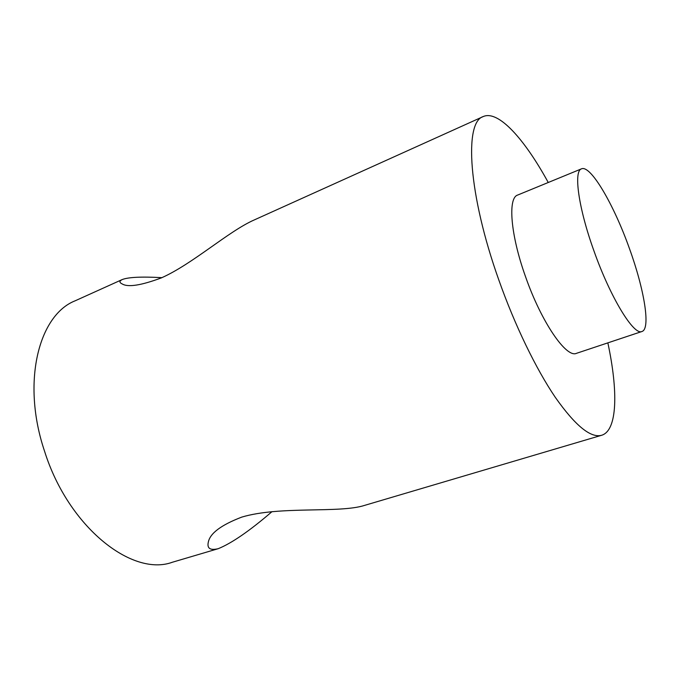 <?xml version="1.0" encoding="UTF-8"?>
<svg xmlns="http://www.w3.org/2000/svg" width="680" height="680" viewBox="0 0 680 680"><rect width="100%" height="100%" fill="white"/><g stroke="black" fill="none" stroke-linecap="round" stroke-linejoin="round"><path stroke-width="1.02" d="M548.25 182.495C524.476 138.983 498.287 109.803 483.2 116.569C464.032 122.145 468.206 194.174 498.831 280.007C514.828 325.312 536.027 368.959 555.331 397.375C575.263 425.663 590.699 438.294 601.647 435.268L364.854 505.308C339.635 513.578 280.1 505.623 241.74 517.115C221.298 524.952 210.171 533.231 208.361 541.952C206.814 548.403 210.112 550.638 218.263 548.675C231.778 543.184 249.704 530.833 272.034 511.623M161.891 277.661C141.499 276.522 128.239 277.168 122.136 279.591C119.187 281.095 119.23 282.565 122.281 283.993C128.103 287.462 141.151 285.422 161.415 277.874C192.703 263.993 228.658 231.124 254.32 219.912L483.2 116.569M581.502 168.835L517.65 195.058C507.679 197.914 510.519 234.838 525.504 276.59C541.34 322.133 566.346 358.351 576.47 353.328L641.954 331.491C650.896 328.916 644.223 289.187 629.459 248.608C613.955 204.858 590.597 164.577 581.502 168.835C573.402 170.867 578.442 208.012 593.971 250.971C610.495 297.806 633.947 335.869 641.954 331.491M122.136 279.591L75.2 300.781C38.692 315.036 21.284 382.304 44.566 451.248C68.383 527.178 132.218 577.065 172.371 562.241L218.263 548.675M601.647 435.268C617.5 430.542 618.264 391.34 607.852 342.865"/></g></svg>
